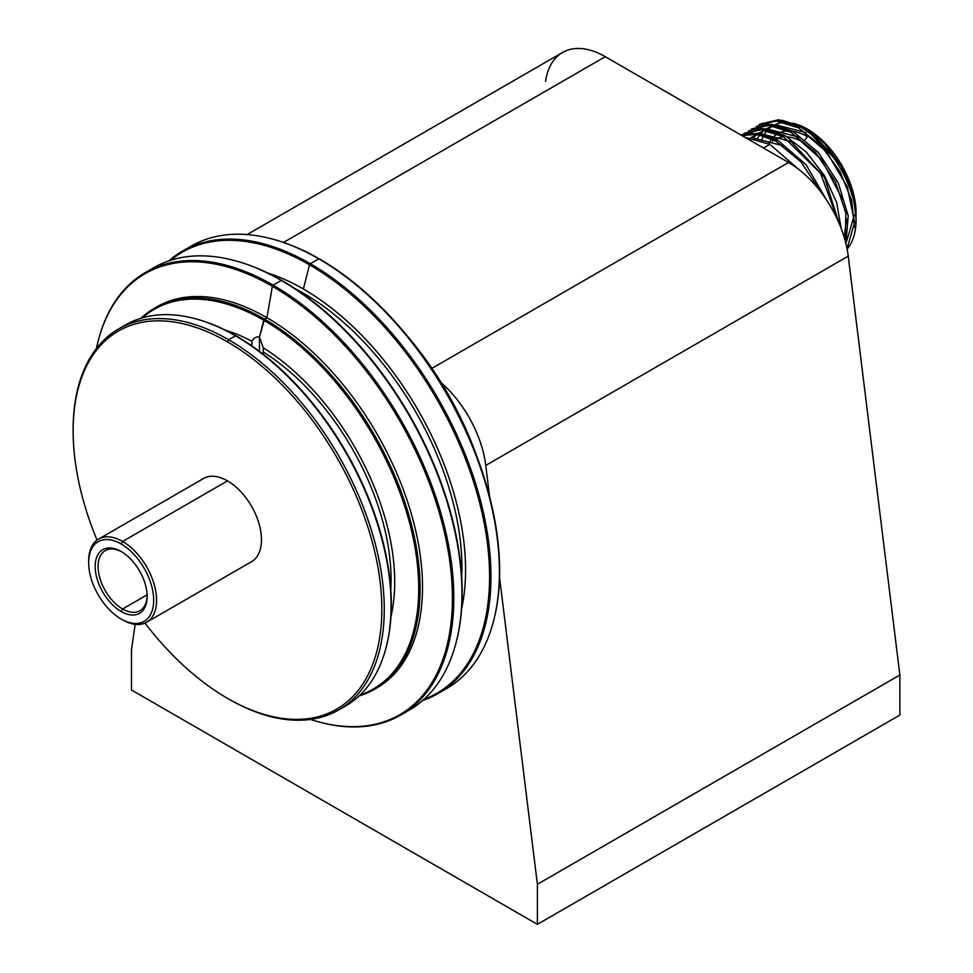 <?xml version="1.0" encoding="UTF-8"?>
<svg xmlns="http://www.w3.org/2000/svg" width="973" height="973" viewBox="0 0 973 973"><rect width="100%" height="100%" fill="white"/><g stroke="black" fill="none" stroke-linecap="round" stroke-linejoin="round"><path stroke-width="1.46" d="M374.52 689.261L376.94 687.862A219.995 127.013 -120 0 0 410.667 511.567A219.995 127.013 -120 0 0 266.943 317.709L264.522 319.095A219.995 127.013 60 0 1 408.246 512.966A219.995 127.013 60 0 1 374.52 689.261A219.995 127.013 60 0 1 359.061 695.963A219.995 127.013 -120 0 0 411.871 526.162A219.995 127.013 -120 0 0 264.522 319.095L259.463 336.974L259.463 351.399L259.463 336.974C256.325 336.476 253.807 337.899 251.922 341.255L251.922 345.451L251.922 341.255A193.943 111.968 -120 0 0 225.675 330.309A193.943 111.968 60 0 1 251.922 341.255C253.807 337.899 256.325 336.476 259.463 336.974L263.233 347.787A193.943 111.968 60 0 1 390.951 616.59A193.943 111.968 -120 0 0 263.233 347.787L263.233 351.983A188.811 109.012 60 0 1 390.805 589.687A188.811 109.012 -120 0 0 263.233 351.983L263.233 354.294M227.487 341.876A218.293 126.028 60 0 1 381.842 609.232A218.293 126.028 60 0 1 227.487 698.346L228.704 699.04A219.995 127.013 -120 0 0 384.262 609.232A219.995 127.013 -120 0 0 228.704 339.784L227.487 341.876L228.704 339.784A219.995 127.013 60 0 1 372.428 533.654A219.995 127.013 60 0 1 338.701 709.937A219.995 127.013 60 0 1 228.704 699.04A219.995 127.013 60 0 1 228.691 699.04L227.487 698.346A218.293 126.028 60 0 1 144.965 623.085A218.293 126.028 -120 0 0 227.487 698.346A218.293 126.028 -120 0 0 381.842 609.232A218.293 126.028 -120 0 0 227.487 341.876A218.293 126.028 -120 0 0 92.277 356.082A218.293 126.028 -120 0 0 97.057 540.1A218.293 126.028 60 0 1 73.133 430.99A218.293 126.028 60 0 1 227.487 341.876M342.058 707.882A219.995 127.013 -120 0 0 345.524 705.997A219.995 127.013 -120 0 0 379.251 529.713A219.995 127.013 -120 0 0 235.527 335.843L228.704 339.784L235.527 335.843A219.995 127.013 60 0 1 385.989 647.957A219.995 127.013 60 0 1 342.058 707.882M386.111 647.483A219.193 126.551 -120 0 0 386.245 647.009A219.193 126.551 -120 0 0 236.33 336.038L235.527 335.843L236.33 336.038A219.193 126.551 60 0 1 386.111 647.483M263.367 353.175L263.233 347.787L259.463 336.974L263.732 320.226A219.193 126.551 60 0 1 410.083 524.775A219.193 126.551 60 0 1 360.071 695.002A219.193 126.551 -120 0 0 410.083 524.775A219.193 126.551 -120 0 0 263.732 320.226A219.193 126.551 -120 0 0 142.326 317.843A219.193 126.551 60 0 1 263.732 320.226L266.943 317.709A219.995 127.013 60 0 1 410.995 512.674A219.995 127.013 60 0 1 375.724 688.543M310.496 719.436A254.646 147.02 -120 0 0 451.399 575.432A254.646 147.02 -120 0 0 272.355 286.293L266.943 317.709L272.355 286.293A254.646 147.02 60 0 1 450.937 570.701A254.646 147.02 60 0 1 318.086 721.711A254.646 147.02 60 0 1 310.496 719.436M318.548 721.844A255.461 147.482 -120 0 0 319.022 721.966A255.461 147.482 -120 0 0 452.311 570.47A255.461 147.482 -120 0 0 273.158 285.162L272.355 286.293L273.158 285.162A255.461 147.482 60 0 1 440.039 510.278A255.461 147.482 60 0 1 400.888 714.973A255.461 147.482 60 0 1 318.548 721.844M404.902 712.504A255.461 147.482 -120 0 0 409.049 710.266A255.461 147.482 -120 0 0 448.2 505.571A255.461 147.482 -120 0 0 281.319 280.455L273.158 285.162L281.319 280.455A255.461 147.482 60 0 1 456.033 642.873A255.461 147.482 60 0 1 404.902 712.504M456.155 642.399A254.646 147.02 -120 0 0 456.276 641.925A254.646 147.02 -120 0 0 282.121 280.65L281.319 280.455L282.121 280.65A254.646 147.02 60 0 1 456.155 642.399M461.725 577.5A224.277 129.482 -120 0 0 303.369 293.189L302.445 293.724L303.369 293.189A224.277 129.482 60 0 1 461.725 577.5M303.369 289.005A229.397 132.437 60 0 1 461.603 608.879A229.397 132.437 -120 0 0 303.369 289.005L309.523 264.838L303.369 289.005A229.397 132.437 -120 0 0 267.672 272.987A229.397 132.437 60 0 1 303.369 289.005M423.973 699.344A254.646 147.02 -120 0 0 479.008 500.402A254.646 147.02 -120 0 0 309.523 264.838A254.646 147.02 60 0 1 479.008 500.402A254.646 147.02 60 0 1 423.973 699.344M422.72 700.463A255.461 147.482 -120 0 0 480.869 502.019A255.461 147.482 -120 0 0 310.314 263.707L309.523 264.838L310.314 263.707A255.461 147.482 60 0 1 477.208 488.823A255.461 147.482 60 0 1 438.045 693.53A255.461 147.482 60 0 1 422.72 700.463M442.204 690.964A255.461 147.482 -120 0 0 446.498 688.641A255.461 147.482 -120 0 0 485.661 483.946A255.461 147.482 -120 0 0 318.779 258.83L310.314 263.707L318.779 258.83A255.461 147.482 60 0 1 493.493 621.236A255.461 147.482 60 0 1 442.204 690.964M493.615 620.762A254.646 147.02 -120 0 0 493.737 620.288A254.646 147.02 -120 0 0 319.582 259.025L318.779 258.83L319.582 259.025A254.646 147.02 60 0 1 493.615 620.762M473.328 447.495A229.397 132.437 -120 0 0 413.294 343.518A229.397 132.437 60 0 1 473.328 447.495M476.965 456.811A228.546 131.951 -120 0 0 407.055 335.709A228.546 131.951 60 0 1 476.965 456.811M227.487 480.869A48.066 27.755 -120 0 0 203.454 478.485A48.066 27.755 -120 0 0 202.372 479.166A48.066 27.755 60 0 1 227.487 480.869A48.066 27.755 60 0 1 259.183 524.228A48.066 27.755 60 0 1 250.389 562.333A48.066 27.755 -120 0 0 251.521 561.737A48.066 27.755 -120 0 0 258.891 523.219A48.066 27.755 -120 0 0 227.487 480.869M248.906 343.895A188.811 109.012 60 0 1 251.922 345.451A188.811 109.012 -120 0 0 248.906 343.895M251.143 345.415L251.922 345.451M196.497 319.059A219.193 126.551 60 0 1 236.33 336.038A219.193 126.551 -120 0 0 196.972 319.18A219.193 126.551 -120 0 0 196.497 319.059M273.389 239.322A254.646 147.02 60 0 1 319.582 259.025A254.646 147.02 -120 0 0 273.863 239.443A254.646 147.02 -120 0 0 273.389 239.322M186.889 248.735A255.461 147.482 60 0 1 272.914 239.188A255.461 147.482 60 0 1 318.779 258.83A255.461 147.482 -120 0 0 191.049 246.181L182.596 251.058A255.461 147.482 60 0 1 310.314 263.707A255.461 147.482 -120 0 0 168.913 260.861A255.461 147.482 60 0 1 182.596 251.058M170.518 260.338A254.646 147.02 60 0 1 309.523 264.838A254.646 147.02 -120 0 0 170.518 260.338M294.904 288.555A224.277 129.482 60 0 1 303.369 293.189A224.277 129.482 -120 0 0 294.904 288.555M235.928 260.946A254.646 147.02 60 0 1 282.121 280.65A254.646 147.02 -120 0 0 236.403 261.068A254.646 147.02 -120 0 0 235.928 260.946M149.574 270.275A255.461 147.482 60 0 1 235.454 260.813A255.461 147.482 60 0 1 281.319 280.455A255.461 147.482 -120 0 0 153.588 267.806L145.427 272.513A255.461 147.482 60 0 1 273.158 285.162A255.461 147.482 -120 0 0 98.443 339.905A255.461 147.482 -120 0 0 98.322 340.392A255.461 147.482 60 0 1 145.427 272.513M96.388 348.565A254.646 147.02 60 0 1 98.2 340.854A254.646 147.02 60 0 1 272.355 286.293A254.646 147.02 -120 0 0 96.388 348.565M155.741 307.517A219.995 127.013 60 0 1 266.943 317.709A219.995 127.013 -120 0 0 156.945 306.811L154.525 308.21A219.995 127.013 60 0 1 264.522 319.095A219.995 127.013 -120 0 0 140.988 318.244A219.995 127.013 60 0 1 154.525 308.21M122.172 327.013A219.995 127.013 60 0 1 196.023 318.925A219.995 127.013 60 0 1 235.527 335.843A219.995 127.013 -120 0 0 125.529 324.946L118.706 328.886A219.995 127.013 60 0 1 228.704 339.784A219.995 127.013 -120 0 0 73.133 429.604A219.995 127.013 -120 0 0 73.133 430.297A219.995 127.013 60 0 1 118.706 328.886M899.867 675.007L899.867 715.07L899.867 675.007L537.388 884.287L499.55 577.342L537.388 884.287L537.388 924.35L537.388 884.287L899.867 675.007L848.237 256.154L899.867 675.007M545.561 81.404A85.442 49.331 60 0 1 605.279 56.689L788.519 162.479A85.442 49.331 60 0 1 848.237 256.154L485.758 465.422A85.442 49.331 -120 0 0 441.401 382.912A85.442 49.331 60 0 1 485.758 465.422L489.614 496.704L485.758 465.422L848.237 256.154A85.442 49.331 -120 0 0 788.519 162.479L431.951 368.341L788.519 162.479L605.279 56.689L283.557 242.435L605.279 56.689A85.442 49.331 -120 0 0 562.564 52.457L247.118 234.578M135.138 624.338L131.464 649.928L131.464 689.991L537.388 924.35L899.867 715.07L537.388 924.35L131.464 689.991L131.464 649.928L135.138 624.338M88.677 561.908A48.018 27.718 60 0 1 98.614 539.078A48.018 27.718 60 0 1 122.61 541.462L227.524 480.881L122.61 541.462A48.018 27.718 60 0 1 153.989 583.764A48.018 27.718 60 0 1 146.619 622.246A48.018 27.718 60 0 1 122.61 619.862A48.018 27.718 -120 0 0 156.568 600.268A48.018 27.718 -120 0 0 122.61 541.462L121.163 543.968A45.962 26.539 60 0 1 153.673 600.268A45.962 26.539 60 0 1 121.163 619.035L122.61 619.862L121.163 619.035A45.962 26.539 -120 0 0 153.673 600.268A45.962 26.539 -120 0 0 121.163 543.968A45.962 26.539 -120 0 0 88.665 562.735A45.962 26.539 -120 0 0 121.163 619.035L121.163 619.035A45.962 26.539 60 0 1 88.665 562.735A45.962 26.539 60 0 1 121.163 543.968L122.61 541.462A48.018 27.718 -120 0 0 88.665 561.056L88.665 562.735M122.61 608.989A34.687 20.032 60 0 1 98.091 566.918A34.687 20.032 60 0 1 121.905 551.934A34.687 20.032 -120 0 0 105.266 550.621A34.687 20.032 -120 0 0 99.951 578.412A34.687 20.032 -120 0 0 122.61 608.989L147.105 594.844L122.61 608.989A34.687 20.032 -120 0 0 139.954 610.703A34.687 20.032 -120 0 0 147.13 595.646A34.687 20.032 60 0 1 122.61 608.989L121.163 611.494L122.61 608.989M121.163 551.509L121.163 551.496A36.743 21.211 -120 0 0 95.184 566.505A36.743 21.211 -120 0 0 121.163 611.494A36.743 21.211 -120 0 0 147.142 596.498A36.743 21.211 -120 0 0 121.163 551.509L121.163 551.509A36.743 21.211 -120 0 0 121.163 551.496A36.743 21.211 60 0 1 147.142 596.498A36.743 21.211 60 0 1 121.163 611.494A36.743 21.211 60 0 1 95.184 566.505A36.743 21.211 60 0 1 121.163 551.496M772.404 141.292A55.887 32.267 60 0 1 773.109 140.732M775.736 139.066A55.887 32.267 60 0 1 782.426 137.011M787.364 136.913A55.887 32.267 60 0 1 802.993 142.216M771.698 138.981A59.535 34.371 -120 0 0 768.767 143.785A59.535 34.371 60 0 1 770.969 139.954M777.561 133.787A59.535 34.371 -120 0 0 772.817 137.643A59.535 34.371 60 0 1 776.065 134.761M779.458 132.802A59.535 34.371 60 0 1 788.446 130.929A59.535 34.371 -120 0 0 779.458 132.802M792.776 131.233A59.535 34.371 60 0 1 807.456 136.658L805.072 139.626L807.456 136.658A59.535 34.371 -120 0 0 792.776 131.233M856.082 214.328A68.767 39.711 -120 0 0 856.082 213.355A68.767 39.711 -120 0 0 807.456 129.117L804.525 127.427L840.684 165.009L851.91 190.003L856.082 214.303A68.767 39.711 60 0 0 807.456 129.117L804.525 127.427L807.456 129.117M856.082 218.305L854.087 201.849A76.721 44.296 60 0 1 856.082 219.837A76.721 44.296 60 0 1 847.13 249.149A76.721 44.296 -120 0 0 854.087 201.849C844.978 168.414 827.038 143.396 800.28 126.782L798.468 127.816L821.103 145.731L839.918 171.418L851.667 200.304L854.452 227.281M744.892 137.29L769.825 144.357L763.477 148.018L769.825 144.357L798.553 169.241M751.57 128.947L769.643 125.274L790.879 132.206L792.667 131.173L818.329 152.42L838.325 183.046L848.225 215.897L845.89 243.518L848.225 215.897L838.325 183.046L818.329 152.42L792.667 131.173L790.879 132.206L821.905 159.998L842.569 199.526M742.107 134.833L761.385 128.509L785.041 135.575L806.276 152.031L824.338 175.517L836.61 202.372L841.183 228.473L836.61 202.372L824.338 175.517L806.276 152.031L785.041 135.575L783.265 136.597L820.543 173.291L839.018 223.097L820.543 173.291L783.265 136.597L785.041 135.575L763.829 128.631L743.956 133.35L762.005 129.664L783.265 136.597L760.168 129.555L741.207 135.162M741.231 135.174L758.174 133.228L777.427 139.966L806.058 164.705L826.697 200.207L806.058 164.705L777.427 139.966L775.639 141L777.427 139.966L750.682 132.973M847.045 248.735L854.647 222.331L847.228 186.731L826.673 152.031L798.468 127.816L800.28 126.782L779.032 119.849L759.159 124.568L777.269 120.871L798.468 127.816L775.396 120.761L756.362 126.429M749.721 130.431L768.95 124.118L792.667 131.173L771.407 124.24L751.557 128.959M741.621 135.405L757.699 134.456L775.639 141L757.699 134.456L741.621 135.405M806.021 128.314A68.767 39.711 -120 0 0 792.995 123.316A68.767 39.711 60 0 1 806.021 128.314M785.856 122.489A68.767 39.711 -120 0 0 775.031 124.702A68.767 39.711 60 0 1 785.856 122.489M773.073 125.712A68.767 39.711 -120 0 0 768.402 129.263A68.767 39.711 60 0 1 773.073 125.712M767.271 130.443A68.767 39.711 -120 0 0 764.292 134.493A68.767 39.711 60 0 1 767.271 130.443M763.525 135.819A68.767 39.711 -120 0 0 761.47 140.465A68.767 39.711 60 0 1 763.525 135.819M743.956 136.755L745.732 134.396M746.449 133.556L748.918 131.112M760.071 124.07L778.449 119.801L800.28 126.782C827.038 143.396 844.978 168.414 854.087 201.849L856.082 219.339M846.522 241.657L854.306 215.057M806.021 132.559L776.174 124.909L806.021 132.559M772.854 125.675L766.067 128.874L772.854 125.675M764.583 129.956L760.74 133.654L764.583 129.956M759.779 134.858L757.091 139.017L759.779 134.858M844.102 237.011L846.656 218.961M798.638 137.108L768.682 129.324L798.638 137.108M765.301 130.078L758.417 133.265L765.301 130.078M756.933 134.347L753.102 138.057L756.933 134.347M839.03 223.133L824.569 177.378L791.073 141.547L761.068 133.727M757.76 134.469L750.828 137.68M783.265 145.816L753.345 138.105M845.233 240.963L845.89 213.257L835.333 181.55L815.629 152.457L790.879 132.206L767.77 125.164L748.748 130.82M820.981 192.143L801.059 161.944L775.639 141M856.058 217.125L852.616 192.399L841.584 166.541L824.666 143.663L804.525 127.427L781.805 120.178M338.701 709.937L345.524 705.997M386.245 647.009L385.989 647.957M318.086 721.711L319.022 721.966M400.888 714.973L409.049 710.266M456.276 641.925L456.033 642.873M438.045 693.53L446.498 688.641M493.737 620.288L493.493 621.236M273.863 239.443L272.914 239.188M236.403 261.068L235.454 260.813M98.2 340.854L98.443 339.905M196.972 319.18L196.023 318.925M73.133 430.99L73.133 429.604M252.615 561.056L146.619 622.246M856.082 213.355L856.082 215.337M856.082 218.925L856.082 219.837M204.598 477.889L98.614 539.078"/></g></svg>
